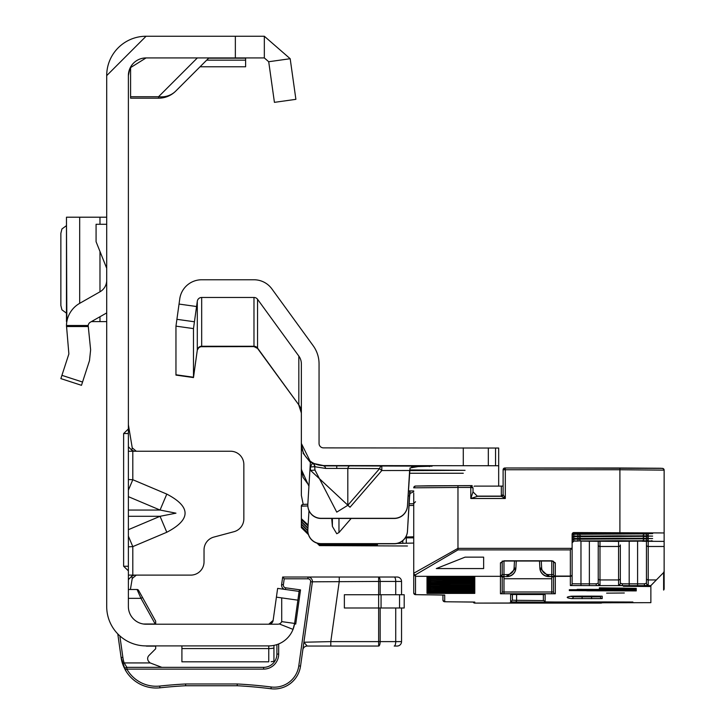 <?xml version="1.0" encoding="UTF-8"?>
<svg xmlns="http://www.w3.org/2000/svg" width="725" height="725" viewBox="0 0 725 725"><rect width="100%" height="100%" fill="white"/><g stroke="black" fill="none" stroke-linecap="round" stroke-linejoin="round"><path stroke-width="1.09" d="M128.379 490.191L132.802 479.723L128.379 479.515M128.379 496.661L160.053 510.047L175.967 513.173L160.053 516.3L166.795 532.259C191.155 519.535 191.155 506.811 166.795 494.097L132.802 479.723L132.802 451.24L128.379 451.24M106.702 75.627A39.377 39.377 0 0 1 146.069 36.25L106.702 75.627L106.702 606.526A39.377 39.377 0 0 0 146.069 645.903L145.761 645.893A2.655 2.655 0 0 0 146.831 646.12A2.655 2.655 0 0 1 145.761 645.893M129.857 68.549L128.379 75.627L128.379 606.526A17.699 17.699 0 0 0 146.069 624.216L145.136 624.198M128.379 546.831L132.802 546.623L128.379 536.156M128.379 575.115L190.757 575.115A13.277 13.277 0 0 0 204.033 561.839L204.033 549.903A13.277 13.277 0 0 1 213.866 537.08L234.012 531.688A13.277 13.277 0 0 0 243.845 518.864L243.845 464.507A13.277 13.277 0 0 0 230.577 451.24L134.288 451.24L136.3 451.24L132.24 447.86L128.379 424.696M273.135 620.41A4.423 4.423 0 0 1 272.392 622.313A4.423 4.423 0 0 0 273.135 620.41L277.639 588.383L299.108 591.401L294.604 623.428L281.717 621.624A4.423 4.423 0 0 1 277.693 624.216L268.757 624.216A4.423 4.423 0 0 0 273.135 620.41L268.757 624.216A4.423 4.423 0 0 0 270.633 623.799A4.423 4.423 0 0 1 268.757 624.216L146.069 624.216M130.174 67.86L146.069 57.928L264.335 57.928L268.712 61.734L290.181 58.716L295.891 99.334L274.422 102.352L268.712 61.734M146.069 36.25L264.335 36.25L264.335 57.928M273.932 659.832L273.932 648.059L273.932 661.309L271.141 661.717M279.261 623.935L293.036 629.373L294.604 623.428A26.1 26.1 0 0 1 268.757 645.903L146.069 645.903M268.757 645.903L268.757 648.576A26.1 26.091 180 0 0 273.932 648.059L273.932 645.377L275.002 645.141M128.379 433.541L123.631 433.541L123.631 566.261L128.379 566.261M123.631 433.541L128.379 428.955M128.379 570.847L123.631 566.261M128.379 75.627A17.699 17.699 0 0 1 146.069 57.928M264.335 36.25L290.181 58.716M295.891 99.334L274.422 102.352M276.406 597.146L281.708 597.889L281.717 621.624M297.875 600.164L281.708 597.889M181.912 648.576L181.912 661.825L268.757 661.825L268.757 648.576L181.912 648.576L181.912 645.903M197.345 57.928L158.558 96.724L158.558 98.192L130.591 98.192L130.591 96.724L158.558 96.724A24.333 21.632 45 0 0 175.767 91.06L208.9 57.928M158.558 98.192A24.333 24.333 0 0 0 175.767 91.06A24.333 24.333 0 0 1 158.558 98.192M130.591 67.053L130.591 96.724M245.612 57.928L245.612 66.773L200.046 66.773M132.802 451.24L134.288 451.24L131.76 450.18L128.379 446.736M134.288 575.115L136.3 575.115L132.24 578.496L131.76 576.176L134.333 575.115M131.76 576.176L128.379 579.61M132.24 578.496L130.4 589.488M131.76 450.18L132.24 447.86M128.379 510.047L160.053 510.047L166.795 494.097M60.864 378.613L81.481 385.319L60.864 378.613L68.875 353.945L66.473 325.507A26.1 26.1 0 0 1 79.677 303.34L99.977 291.803A13.277 13.277 0 0 0 106.702 280.258M106.702 312.919L90.389 322.181A4.423 4.423 0 0 0 88.178 325.507L90.625 349.849L89.492 360.642L81.481 385.319M106.702 268.268L96.081 241.724L96.081 224.279L106.702 224.279M66.473 217.201L106.702 217.201M66.473 217.319L66.845 321.61M91.404 321.61L106.702 321.61M66.473 225.629L61.924 228.973L60.864 233.296L60.864 305.506L61.924 309.829L66.473 313.173M119.852 635.897L122.86 657.303A33.622 33.622 0 0 0 124.156 662.931L150.166 662.931A17.699 17.699 0 0 1 148.824 661.608A4.423 4.423 0 0 1 148.951 655.5L155.676 648.775L155.676 646.12L146.831 646.12M283.375 584.812L281.617 584.567A4.423 4.423 0 0 0 284.517 589.353A4.423 4.423 0 0 1 281.617 584.567L282.678 577.028L307.971 577.028A4.423 4.423 0 0 1 312.357 582.066L300.54 666.103A26.544 26.544 0 0 1 270.969 688.75A481.391 481.391 0 0 0 237.202 685.741L185.654 685.741L185.609 683.974L237.247 683.974A483.158 483.158 0 0 1 271.195 686.992A24.777 24.777 0 0 0 298.791 665.858L310.599 581.822A2.655 2.655 0 0 0 307.971 578.795L284.218 578.795L283.375 584.812A2.655 2.655 0 0 0 285.632 587.812L300.531 589.905L295.728 624.08L294.531 623.908M147.655 658.626A4.423 4.423 0 0 1 148.951 655.5M150.166 662.931L161.874 667.353M128.379 589.488L137.052 589.488A1.767 1.767 0 0 1 138.593 590.404L155.676 621.216L155.676 623.998L143.287 623.998M125.262 669.882L123.132 665.342L125.325 669.991L121.111 657.548L117.785 633.913M312.393 581.45A4.423 4.423 0 0 0 307.971 577.028L397.119 577.028A4.423 4.423 0 0 1 401.541 581.45L401.541 594.727M278.672 643.945L278.672 654.086A15.044 15.044 0 0 1 263.628 669.121L126.866 669.121L125.325 669.991L122.471 663.475L124.156 662.931L126.866 667.353L263.628 667.353A13.277 13.277 0 0 0 276.896 654.086L276.896 644.597M123.921 667.236L121.111 657.548L123.042 665.106M133.545 679.851L134.569 680.675L133.545 679.851M122.86 657.303L121.111 657.548A35.389 35.389 0 0 0 122.471 663.475A35.389 35.389 0 0 1 121.111 657.548L122.652 664.009M395.723 594.727L395.723 581.45L401.541 581.45A4.423 4.423 0 0 0 397.119 577.028L394.21 577.028A4.423 1.513 -90 0 1 395.723 581.45L380.154 581.45A4.423 1.513 -90 0 0 378.64 577.028L378.64 581.45L310.599 581.822M155.195 623.998L140.976 598.342L137.052 589.488M380.154 607.994L380.154 641.616A4.423 1.513 -90 0 1 378.64 646.048L307.21 646.048L330.79 646.048L330.79 641.616L378.64 641.616L378.64 607.994L344.366 607.994L344.366 594.727L378.64 594.727L378.64 581.45L380.154 581.45L380.154 594.727M401.541 607.994L401.541 641.616A4.423 4.423 0 0 1 397.119 646.048L394.21 646.048A4.423 1.513 -90 0 0 395.723 641.616L395.723 607.994M302.823 649.854A4.423 4.423 0 0 1 307.21 646.048L303.893 642.232L330.79 641.616L339.246 581.45L339.246 577.028M298.528 591.41L300.531 589.905M282.678 577.028L284.218 578.795M298.791 665.858L300.54 666.103A26.544 26.544 0 0 1 270.969 688.75A481.391 481.391 0 0 0 237.202 685.741L237.247 683.974M159.944 687.817A481.391 481.391 0 0 1 185.654 685.741A481.391 481.391 0 0 0 159.944 687.817A35.389 35.389 0 0 1 125.325 669.991A1.767 1.767 0 0 1 125.09 669.121A1.767 1.767 0 0 0 125.325 669.991A35.389 35.389 0 0 0 159.944 687.817L159.754 686.058A483.158 483.158 0 0 1 185.609 683.974M126.866 667.353A1.767 1.767 0 0 0 125.09 669.121A1.767 1.767 0 0 1 126.866 667.353L126.866 669.121A33.622 33.622 0 0 0 159.754 686.058M128.379 598.342L140.976 598.342L142.517 597.482M404.197 607.994L378.64 607.994L378.64 594.727L404.197 594.727L404.197 607.994M325.697 468.423A4.423 2.456 89.7 0 0 323.477 465.885L350.03 465.885A4.423 2.456 -89.7 0 0 347.81 468.423L325.697 468.423L314.967 466.773A4.423 4.359 116.6 0 0 312.756 463.284L323.477 465.568A22.122 22.122 180 0 1 301.364 443.455L310.427 461.762L307.835 504.228A13.277 13.268 -0 0 0 321.084 518.312L394.219 518.312A13.277 13.268 -0 0 0 407.468 505.851L407.468 506.005A13.277 13.268 180 0 1 394.219 518.466L321.084 518.466A13.277 13.268 180 0 1 307.808 505.117M351.163 518.466L338.965 532.558L336.753 533.736L332.394 526.432L331.697 518.466M350.03 507.228L310.608 470.471L314.967 470.054L336.753 512.131L347.81 505.307L347.81 468.423L379.601 468.613L381.812 470.534L350.03 507.228L347.81 505.307L379.601 468.613A4.423 2.456 -89.7 0 1 381.812 466.075L381.812 470.534L409.634 470.498L407.468 506.005M409.716 469.927L465.051 470.335L409.625 470.588M463.284 473.253L410.196 473.253L463.284 473.253M498.673 486.112L498.673 465.74L323.477 465.568M411.564 466.773L432.136 466.166L350.03 465.885M408.383 490.916L413.73 490.934M498.673 465.74L498.673 448.041L323.477 447.878A4.423 4.423 180 0 1 319.054 443.455L319.054 363.887A30.967 30.967 -0 0 0 313.146 345.68L271.875 288.885A22.122 22.122 -0 0 0 253.977 279.768L201.677 279.768A22.122 22.122 -0 0 0 179.773 298.809L175.958 326.141L175.958 375.106L193.484 377.571L197.3 350.066L198.777 347.683L200.725 346.704L253.977 346.604L257.556 348.426L257.556 299.28L298.827 356.084L298.827 404.885L257.556 348.082A4.423 4.423 -0 0 0 253.977 346.26L201.677 346.26L201.677 297.458A4.423 4.423 -0 0 0 197.3 301.265L193.484 328.606L193.484 377.571M413.73 491.758L410.033 493.453L409.625 496.009L408.084 495.855M307.808 530.437A13.277 13.268 180 0 0 321.084 543.786L394.219 543.786A13.277 13.268 180 0 0 407.468 531.325L409.625 496.009M303.204 504.355L301.364 495.374L301.364 443.899M308.932 486.221L301.364 469.555M409.779 490.925L407.468 531.171A13.277 13.268 -0 0 1 394.219 543.632L321.084 543.632A13.277 13.268 -0 0 1 307.835 529.558L308.986 510.663M407.468 505.851L410.033 467.96L421.08 466.075M310.427 461.807A22.122 22.122 180 0 0 312.502 463.157L310.309 467.036L314.668 466.619L314.967 470.054L314.668 466.619A4.423 4.35 117.4 0 0 312.502 463.157L312.756 463.284M298.827 356.084A13.277 13.268 -0 0 1 301.364 363.887L301.364 443.455M301.373 444.606L303.358 453.08M257.556 299.28A4.423 4.423 -0 0 0 253.977 297.458L201.677 297.458M193.484 328.606L175.958 326.141M301.364 468.848L303.086 477.422L308.977 485.532M310.391 462.45L303.086 453.188M410.033 490.925L410.033 493.453M429.662 485.777L472.129 485.614L472.129 486.131M502.217 561.503L502.217 574.553L500.449 576.321L415.507 576.321L415.507 594.645L444.706 595.089L444.706 601.759L474.784 602.085L474.784 603.1L650.869 602.665L650.869 585.61L645.631 585.61A1.767 1.341 -90.6 0 1 644.289 583.833L646.446 583.208L646.446 541.267L646.446 583.208A1.767 1.74 0 0 0 648.213 584.948L645.631 585.61L637.592 585.637L621.162 585.61L618.57 584.948A1.767 1.74 0 0 0 620.337 583.208L622.494 583.833L637.592 583.861L637.592 541.303M524.03 603.01L546.152 602.819L524.03 603.01M618.126 540.714L652.636 541.013L618.126 541.321L583.625 541.013L618.126 540.714M618.126 538.258L652.636 538.557L618.126 538.856L583.625 538.557L618.126 538.258M618.126 535.802L652.636 536.101L618.126 536.4L583.625 536.101L618.126 535.802M618.126 533.337L652.636 533.636L618.126 533.944L583.625 533.636L618.126 533.337M606.626 593.15L624.325 592.996L606.626 593.15M413.73 579.601L413.73 592.878L413.73 573.257L457.973 548.354L571.88 548.354L572.116 547.33L572.116 583.779L572.116 534.334A1.767 1.767 180 0 1 573.892 532.567L573.874 532.73A1.767 1.767 -0 0 0 572.116 534.497L572.116 535.349L572.116 534.497L572.116 535.349L572.116 534.497L573.874 532.73L648.213 532.947L573.892 533.582L577.925 533.7L573.892 533.7L573.892 534.252L577.925 534.252L577.925 533.7L648.213 533.917L648.213 535.82L573.892 536.038L577.925 536.165L573.892 536.165L573.892 536.708L577.925 536.708L577.925 536.165L648.213 536.373L648.213 538.276L573.892 538.494L577.925 538.621L573.892 538.621L573.892 539.173L577.925 539.173L577.925 538.621L648.213 538.838L648.213 540.741L573.892 540.959L577.925 541.077L573.892 541.077L572.116 542.853A1.767 1.767 180 0 1 573.892 541.077M503.105 494.142L503.105 469.764A1.767 1.767 180 0 1 504.872 467.997L662.369 468.359A1.767 1.767 180 0 1 664.136 470.126L664.136 532.947L573.892 532.567M407.45 545.988L319.498 545.608L319.498 544.955L377.453 544.928L377.453 543.904L333.21 543.904L333.21 544.52L319.498 544.52L319.498 543.696M301.364 527.628L308.478 534.678L301.364 527.628L301.364 523.921L307.808 530.519M301.364 523.921L301.364 506.15A1.767 1.767 180 0 1 303.132 504.382L307.835 504.219M308.053 525.933L301.881 519.943L301.881 521.982L307.926 528.027M301.364 526.377L308.062 533.074M318.52 543.542L319.498 544.52M319.498 545.608L317.024 543.152L319.498 545.608M301.881 519.943A1.767 1.767 -0 0 1 301.364 518.692L308.116 524.972M405.275 537.859L413.73 537.859M413.73 543.061L406.299 543.224A132.285 1.151 180 0 0 402.792 543.306L397.173 543.46M405.792 537.017L413.73 536.799M301.881 521.982A1.767 1.767 180 0 1 301.364 520.731M502.217 576.946L503.984 576.955L503.984 578.731L551.77 578.731L551.77 576.955L553.537 576.946M474.549 602.058L471.658 602.013A1.767 1.251 -89.5 0 0 471.676 602.013A1.767 1.251 -89.5 0 0 471.658 602.013L446.763 601.795A1.767 1.251 -89.5 0 0 446.772 601.795L443.99 601.605L442.93 599.983L442.93 594.998M573.276 596.149L573.276 596.82L582.112 596.893L582.112 596.113L602.203 596.204L602.203 598.587L571.508 598.596A2231.541 19.385 0 0 1 571.508 596.195L591.582 596.113L591.582 596.893L600.436 596.82L600.436 596.158M516.599 594.464L516.599 600.318L512.394 600.164L512.394 594.491L512.394 600.164L510.627 601.931L510.627 594.536L536.283 594.464L545.127 594.536L545.127 601.895L565.373 602.112A126.975 1.106 180 0 0 605.348 601.931L626.454 602.167A161.485 1.405 0 0 1 575.605 602.393L510.627 601.931M548.499 602.022A1.767 1.722 92.2 0 1 548.435 602.022L545.064 601.895L543.36 600.128L543.36 594.491M301.364 514.351L301.364 519.762M577.154 589.362L636.269 589.461L577.154 589.47M616.332 588.954L636.269 589.09L599.357 588.555L624.515 588.854L616.332 589.081M616.332 588.238L636.269 588.374L599.357 587.839L624.515 588.147L616.332 588.365M569.324 589.706L636.269 589.806L569.324 589.806M599.357 590.222L636.269 590.268L599.357 590.331M586.743 590.793L636.269 590.902L581.078 590.141L569.324 590.114L569.324 590.594L586.743 590.685M649.863 586.045L623.319 586.28L649.863 586.507L649.863 586.045L649.863 586.507M664.136 588.827A1.767 1.767 0 0 1 663.62 590.077L664.136 588.827A1.767 1.767 180 0 1 663.62 590.077L663.62 572.56L664.136 571.282L664.136 588.818L664.136 558.386M664.136 519.444L664.136 496.661M648.05 541.285L642.432 541.276A1.767 1.133 -90.4 0 1 642.432 541.276L664.136 541.385L664.136 532.947M664.136 527.419L664.136 546.487L648.213 546.487L648.213 579.946L656.352 579.946L650.869 585.61M664.136 571.282L664.136 546.487M598.225 541.303L598.225 583.208L598.225 541.303M581.242 541.104A1.767 1.713 -88.1 0 0 581.341 541.104L618.57 541.385L618.57 546.487L599.992 546.487L599.992 579.946L618.57 579.946L618.57 546.487A1.767 1.541 0 0 0 620.337 544.937L620.337 583.208M502.217 561.059L502.217 574.599L502.217 561.059M502.217 576.602L502.217 591.981A1.767 1.767 180 0 1 500.449 593.757L555.305 593.757L555.305 576.629L548.716 576.393A8.845 8.845 180 0 1 539.88 568.01L539.509 561.032L539.88 568.21L541.647 567.902A7.078 7.078 -0 0 0 548.716 574.608L551.77 574.608L551.77 560.778L553.537 561.331A1.767 1.522 0 0 0 555.305 562.854L555.305 576.076L570.348 576.076L570.348 549.894L457.973 549.894L415.507 574.78L415.507 576.321L413.73 574.553M483.638 568.563L483.638 557.153L465.051 557.153L436.296 568.563L483.638 568.563L483.638 557.153M503.105 492.918L503.105 493.535M503.105 491.07L503.105 492.302M503.105 491.006L503.105 490.39M619.902 532.567L619.902 469.746L505.316 469.746L505.316 498.501L503.105 494.541L503.105 490.453M502.217 574.553L502.217 574.599A1.767 1.767 180 0 1 500.449 576.366L503.984 576.393L503.984 574.608L507.038 574.608A7.078 7.078 -0 0 0 514.107 567.902L514.469 561.032M580.97 541.095L580.97 583.861L596.068 583.833L598.225 583.208A1.767 1.74 0 0 0 599.992 584.948L597.4 585.61L570.348 585.546L570.348 576.321L555.305 576.366A1.767 1.767 180 0 1 553.537 574.599L553.537 561.503M663.62 572.56L656.352 579.946M503.984 578.731L503.984 591.999L553.537 591.981L553.537 576.602M569.324 590.114L569.324 590.594M581.078 590.141L581.078 590.594M536.02 602.729L509.476 602.892L536.02 602.656M500.449 576.366L500.449 562.854A1.767 1.522 -0 0 0 502.217 561.331L503.984 561.032L503.984 574.608L502.217 574.599M553.537 574.553A1.767 1.522 0 0 0 555.305 576.076L555.305 576.321A1.767 1.767 180 0 1 553.537 574.553M415.507 574.78A1.767 1.522 0 0 1 413.73 573.257L413.73 493.154M413.73 500.413L413.73 501.084M413.73 501.646L413.73 502.316M413.73 502.878L413.73 503.513L415.507 501.745M413.73 509.022L413.73 509.693M413.73 510.255L413.73 508.461M413.73 511.478L413.73 512.149M473.017 589.343L473.017 588.627L473.017 589.343M473.017 588.492L473.017 587.93L473.017 588.492M473.017 586.888L473.017 586.172M473.017 586.036L473.017 584.939M473.017 581.967L473.017 581.251L473.017 581.967M473.017 581.115L473.017 580.018L473.017 581.115M473.017 579.891L473.017 578.786L473.017 579.891M473.017 577.562L473.017 578.278M473.017 577.046L473.017 576.33M473.017 588.111L473.017 587.395M473.017 587.268L473.017 586.697M473.017 577.426L473.017 576.864M596.068 583.833A1.767 1.341 89.4 0 0 597.4 585.61L621.162 585.61A1.767 1.341 -89.4 0 0 622.494 583.833M602.094 602.538A1.767 0.761 62.1 0 1 601.877 602.892L601.877 602.892A1.767 0.761 62.1 0 1 601.451 602.865M571.88 548.354L570.348 549.894M572.116 574.553A1.767 1.522 180 0 1 570.348 576.076L570.348 576.321A1.767 1.767 180 0 0 572.116 574.553M477.258 496.118L501.328 496.118L501.328 486.112L474.784 486.112A1.767 1.767 180 0 0 474.05 486.267M501.328 486.112L503.105 486.085M502.706 495.655A1.767 1.26 180 0 1 501.328 496.118L503.105 494.541A1.767 1.767 180 0 1 501.328 496.308L505.316 498.501L470.806 498.501L470.806 487.436L473.017 487.898L473.017 491.885L477.44 496.308L470.806 498.501L473.017 491.885L477.44 496.308L501.328 496.308L477.44 496.308M470.806 485.687L473.017 487.898L470.806 485.687L457.973 485.687L470.806 485.687L470.806 487.436L457.973 487.436L457.973 485.687L428.248 485.786L415.325 486.049L413.73 487.825A1.767 1.767 180 0 1 415.507 486.058L457.973 485.687M128.379 529.694L160.053 516.3L128.379 516.3M166.795 532.259L132.802 546.623L132.802 575.115M235.353 36.25L235.353 57.928M245.612 60.166L206.652 60.166M245.612 58.19L208.637 58.19M66.473 325.507L88.178 325.507M61.924 375.342L82.541 382.039M88.178 326.54L66.473 326.54M99.977 217.201L99.977 224.279M99.977 251.475L99.977 291.803M99.977 316.734L99.977 321.61M79.677 217.201L79.677 303.34M378.64 646.048L378.64 641.616L401.541 641.616A4.423 4.423 0 0 1 397.119 646.048M263.628 669.121L263.628 667.353A13.277 13.277 0 0 0 276.896 654.086L278.672 654.086M285.396 589.47L285.632 587.812M307.971 577.028L307.971 578.795M270.969 688.75L271.195 686.992M399.538 607.994L399.538 594.727M381.06 607.994L381.06 594.727M336.753 465.849L336.753 468.096M332.394 526.432L332.394 518.466M310.608 470.471L310.309 467.036A26.544 26.544 180 0 1 310.119 466.927M301.364 412.688A13.277 13.268 -0 0 0 298.827 404.885L257.556 348.426M253.977 297.458L253.977 346.604M201.677 346.604L201.677 346.26A4.423 4.423 -0 0 0 197.3 350.066L193.484 377.227L175.958 374.771M197.3 301.265L197.3 350.066M194.427 321.773L176.9 319.317M196.557 306.521L179.039 304.065M429.336 466.565L429.336 466.103M463.284 465.568L463.284 447.878M488.315 465.658L488.315 447.968M495.547 465.722L495.547 448.032M338.965 532.558L338.965 518.466M582.211 602.774L650.325 602.674M457.973 549.894L457.973 487.436L413.73 487.825M409.145 503.821L413.73 503.721L409.145 503.821M375.686 544.937L375.686 543.886M307.898 528.443L301.364 521.9M307.817 530.809L301.364 524.356M319.498 544.955L317.958 543.415M308.179 533.636L301.364 526.821M307.835 505.95L301.364 506.15L302.552 504.473L307.835 504.21M402.792 543.306L402.792 540.651M406.299 543.224L406.299 537.859M413.73 505.388L409.045 505.561M551.77 593.784L551.77 578.731M582.112 598.678L582.112 596.893L591.582 596.893L591.582 598.678M570.611 596.358A2229.774 19.367 180 0 0 573.276 596.82A1.767 1.767 98 0 1 571.508 598.596M514.877 602.094A1.767 1.722 -87.8 0 0 516.599 600.318L543.424 600.599M474.422 576.321A1.767 1.767 -0 0 0 474.784 576.357L474.784 577.399L471.25 577.435L430.541 577.435L430.541 576.33L427.007 576.357A1.767 1.767 -0 0 0 427.378 576.321M427.17 576.348L474.784 576.357M427.007 576.357L427.007 577.399L430.541 577.435M427.17 578.804L430.541 578.786L427.007 578.813L427.007 579.864L430.541 579.891L430.541 578.786L474.784 578.813L474.784 579.864L430.541 579.891M427.17 581.269L430.541 581.242L427.007 581.278L427.007 582.32L430.541 582.356L430.541 581.242L474.784 581.278L474.784 582.32L430.541 582.356M427.17 584.957L430.541 584.93L427.007 584.966L427.007 586.008L430.541 586.045L430.541 584.93L474.784 584.966L474.784 586.008L430.541 586.045M427.17 587.413L430.541 587.395L427.007 587.422L427.007 588.473L430.541 588.501L430.541 587.395L474.784 587.422L474.784 588.473L430.541 588.501M427.17 589.878L430.541 589.851L427.007 589.887L427.007 590.929L430.541 590.957L430.541 589.851L474.784 589.887L474.784 590.929L430.541 590.957M427.17 592.334L430.541 592.316L427.007 592.343L427.007 593.385L430.541 593.422L430.541 592.316L474.784 592.343L474.784 593.385L430.541 593.422M553.537 574.599L551.77 574.608L551.77 576.393L555.305 576.366M551.77 576.393L548.716 576.393L548.716 574.608M539.5 561.032L539.88 568.21A8.845 8.845 -0 0 0 548.716 576.592L555.142 576.62M500.449 593.757L500.449 576.629L503.984 576.393M428.629 591.083A1.767 1.767 180 0 1 427.007 592.162L474.784 592.162A1.767 1.767 180 0 1 473.162 591.083M427.007 592.162L427.007 591.111L474.621 591.102M474.784 592.162L474.784 591.111L471.25 591.083L471.25 592.189M427.17 588.646L430.541 588.627L427.007 588.655L427.007 589.697L430.541 589.733L430.541 588.627L474.784 588.655L474.784 589.697L430.541 589.733M428.629 586.172A1.767 1.767 180 0 1 427.007 587.241L474.784 587.241A1.767 1.767 180 0 1 473.162 586.172M427.007 587.241L427.007 586.199L474.621 586.19M474.784 587.241L474.784 586.199L471.25 586.162L471.25 587.268M471.25 584.812L474.784 584.785L474.784 583.734L471.25 583.707L427.007 583.734L427.007 584.785L430.541 584.812L430.541 583.707L471.25 583.707L471.25 584.812L430.541 584.812M427.17 580.036L430.541 580.018L427.007 580.045L427.007 581.088L430.541 581.124L430.541 580.018L474.784 580.045L474.784 581.088L430.541 581.124M427.17 577.58L430.541 577.553L427.007 577.589L427.007 578.632L430.541 578.659L430.541 577.553L474.784 577.589L474.784 578.632L430.541 578.659M474.784 582.501L427.007 582.501L427.007 583.553L430.541 583.58L430.541 582.474L471.25 582.474L471.25 583.58L474.784 583.553L474.784 582.501M471.25 583.58L430.541 583.58M629.191 541.33L629.191 585.637M581.341 541.104L598.288 541.303A1.767 0.924 -89.7 0 0 598.297 541.303A1.767 0.924 -89.7 0 1 598.279 541.303M589.371 585.637L589.371 541.231M555.305 562.854L551.77 560.778L503.984 560.778L500.449 562.854M579.628 533.709L579.628 534.243L579.628 533.709L579.628 534.243L643.546 533.89M579.628 538.621L579.628 539.164L643.546 538.811M577.925 538.494L577.925 536.708L579.628 536.699L579.628 536.165L579.628 536.699L643.546 536.346M514.107 567.902L515.874 568.21L507.038 576.592A8.845 8.845 -0 0 0 515.874 568.21L515.874 568.01A8.845 8.845 180 0 1 507.038 576.393L507.038 574.608M541.285 561.032L541.647 567.902M619.902 467.987L660.982 468.259L663.257 468.595L664.136 470.126L619.902 469.746L619.902 467.987L505.316 467.987L505.316 469.746L503.105 469.764L505.316 467.987M570.348 585.546A1.767 1.767 180 0 0 572.116 583.779L580.97 583.861L580.97 585.637M507.038 576.592L500.612 576.62M503.984 593.784L503.984 591.999L502.217 591.981M548.716 576.592L539.88 568.21M553.537 591.981A1.767 1.767 -0 0 0 555.305 593.757M646.446 578.396A1.767 1.541 0 0 0 648.213 579.946L648.213 584.948M618.57 584.948L618.57 579.946A1.767 1.541 0 0 0 620.337 578.396M598.225 578.396A1.767 1.541 0 0 0 599.992 579.946L599.992 584.948M637.592 585.637L637.592 583.861L644.289 583.833M647.615 541.276A1.767 1.767 -0 0 0 648.213 541.385L648.213 546.487A1.767 1.541 0 0 1 646.446 544.937M599.493 541.312A1.767 1.767 -0 0 0 599.992 541.385L599.992 546.487A1.767 1.541 0 0 1 598.225 544.937M473.162 583.707A1.767 1.767 -0 0 0 474.784 584.785M427.007 584.785A1.767 1.767 -0 0 0 428.629 583.707M473.162 582.483A1.767 1.767 -0 0 0 474.784 583.553M427.007 583.553A1.767 1.767 -0 0 0 428.629 582.483M473.162 576.33A1.767 1.767 -0 0 0 474.784 577.399M471.25 577.435L471.25 576.33L474.621 576.348M427.007 577.399A1.767 1.767 -0 0 0 428.629 576.33M473.162 577.562A1.767 1.767 -0 0 0 474.784 578.632M471.25 578.659L471.25 577.553L474.621 577.58M427.007 578.632A1.767 1.767 -0 0 0 428.629 577.562M473.162 578.795A1.767 1.767 -0 0 0 474.784 579.864M471.25 579.891L471.25 578.786L474.621 578.804M427.007 579.864A1.767 1.767 -0 0 0 428.629 578.795M473.162 580.018A1.767 1.767 -0 0 0 474.784 581.088M471.25 581.124L471.25 580.018L474.621 580.036M427.007 581.088A1.767 1.767 -0 0 0 428.629 580.018M473.162 581.251A1.767 1.767 -0 0 0 474.784 582.32M471.25 582.356L471.25 581.242L474.621 581.269M427.007 582.32A1.767 1.767 -0 0 0 428.629 581.251M473.162 584.939A1.767 1.767 -0 0 0 474.784 586.008M471.25 586.045L471.25 584.93L474.621 584.957M427.007 586.008A1.767 1.767 -0 0 0 428.629 584.939M430.541 587.268L430.541 586.162L471.25 586.162M473.162 587.395A1.767 1.767 -0 0 0 474.784 588.473M471.25 588.501L471.25 587.395L474.621 587.413M427.007 588.473A1.767 1.767 -0 0 0 428.629 587.395M473.162 588.627A1.767 1.767 -0 0 0 474.784 589.697M471.25 589.733L471.25 588.627L474.621 588.646M427.007 589.697A1.767 1.767 -0 0 0 428.629 588.627M473.162 589.86A1.767 1.767 -0 0 0 474.784 590.929M471.25 590.957L471.25 589.851L474.621 589.878M427.007 590.929A1.767 1.767 -0 0 0 428.629 589.86M430.541 592.189L430.541 591.083L471.25 591.083M473.162 592.316A1.767 1.767 -0 0 0 474.784 593.385M471.25 593.422L471.25 592.316L474.621 592.334M427.007 593.385A1.767 1.767 -0 0 0 428.629 592.316M577.925 540.959L577.925 539.173L579.628 539.164A1.767 1.713 88.1 0 0 581.341 540.932M648.213 540.741A1.767 1.767 -0 0 1 646.446 538.974L643.546 538.983A1.767 1.133 90.4 0 1 642.413 540.759M572.116 542.726A1.767 1.767 180 0 1 573.892 540.959L573.892 539.173L572.605 539.164M648.05 538.829L642.432 538.811A1.767 1.133 -90.4 0 1 642.432 538.811A1.767 1.133 -90.4 0 1 642.413 538.811M573.892 538.621L572.116 540.388A1.767 1.767 180 0 1 573.892 538.621M579.628 536.699A1.767 1.713 88.1 0 0 581.341 538.476M648.213 538.276A1.767 1.767 -0 0 1 646.446 536.509L643.546 536.527A1.767 1.133 90.4 0 1 642.413 538.303M572.116 540.27A1.767 1.767 180 0 1 573.892 538.494L573.892 536.708L572.605 536.708M648.05 536.364L642.432 536.355A1.767 1.133 -90.4 0 1 642.432 536.355A1.767 1.133 -90.4 0 1 642.413 536.355M573.892 536.165L572.116 537.932A1.767 1.767 180 0 1 573.892 536.165M577.925 536.038L577.925 534.252L579.628 534.243A1.767 1.713 88.1 0 0 581.341 536.011M648.213 535.82A1.767 1.767 -0 0 1 646.446 534.053L643.546 534.062A1.767 1.133 90.4 0 1 642.413 535.847M572.116 537.805A1.767 1.767 180 0 1 573.892 536.038L573.892 534.252L572.605 534.252M648.05 533.908L642.432 533.899A1.767 1.133 -90.4 0 1 642.413 533.899M573.892 533.7L572.116 535.476A1.767 1.767 180 0 1 573.892 533.7M572.116 535.349A1.767 1.767 180 0 1 573.892 533.582L573.892 532.73L647.878 532.911M577.925 532.703L577.925 533.582M579.882 532.703A1.767 1.713 88.1 0 0 581.341 533.555M643.247 532.812A1.767 1.133 90.4 0 1 642.413 533.382M646.999 532.875A1.767 1.767 -0 0 0 648.213 533.364M474.784 603.1A1.767 1.767 0 0 1 473.162 602.031A1.767 1.767 -0 0 0 474.784 603.1L601.052 603.1A1.767 0.834 -89.7 0 0 601.65 602.538M442.93 599.983A1.767 1.767 -0 0 0 444.706 601.759M436.377 594.917A1.767 1.251 -89.5 0 0 436.396 594.917A1.767 1.251 -89.5 0 0 436.414 594.917L444.371 595.053M415.507 594.645A1.767 1.767 -0 0 1 413.73 592.878L415.135 594.609L422.748 594.799A1.767 1.251 -89.5 0 0 422.757 594.799L436.396 594.917M605.348 601.931A1.767 1.078 89.6 0 0 605.366 601.931L548.435 602.022A1.767 1.722 92.2 0 1 548.372 602.022M544.901 594.518L510.853 594.518M582.112 596.113L571.753 596.186A1.767 1.767 -98 0 1 571.508 596.195M602.203 598.587A1.767 1.767 180 0 1 600.436 596.82M601.052 603.1L601.052 603.1A1.767 1.767 0 0 0 601.877 602.892L602.575 602.529M66.473 217.228L66.473 321.574M298.827 405.221L301.364 413.023M605.366 601.931L632.871 602.022M651.63 540.632L651.621 541.385M515.874 568.21L516.254 561.032M503.984 561.032L551.77 561.032M474.621 583.725L471.25 583.707M427.17 583.725L430.541 583.707M474.621 582.492L471.25 582.474M427.17 582.492L430.541 582.474M430.541 576.33L471.25 576.33M430.541 577.553L471.25 577.553M430.541 578.786L471.25 578.786M430.541 580.018L471.25 580.018M430.541 581.242L471.25 581.242M430.541 584.93L471.25 584.93M430.541 586.162L427.17 586.19M430.541 587.395L471.25 587.395M430.541 588.627L471.25 588.627M430.541 589.851L471.25 589.851M430.541 591.083L427.17 591.102M430.541 592.316L471.25 592.316M599.82 541.321L598.288 541.303M642.432 538.811L577.925 538.621M642.432 536.355L577.925 536.165M642.432 533.899L577.925 533.7M571.753 596.186L568.563 596.729M591.582 596.113L601.958 596.186"/></g></svg>

